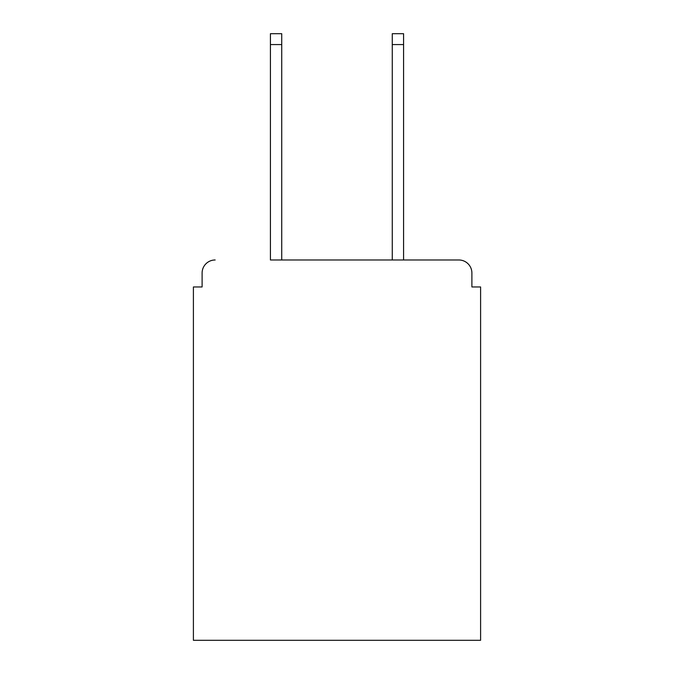 <?xml version="1.0" encoding="UTF-8"?>
<svg xmlns="http://www.w3.org/2000/svg" width="674" height="674" viewBox="0 0 674 674"><rect width="100%" height="100%" fill="white"/><g stroke="black" fill="none" stroke-linecap="round" stroke-linejoin="round"><path stroke-width="1.01" d="M471.893 286.956L471.893 273.029L471.893 286.956L480.596 286.956L480.596 640.3L193.404 640.3L193.404 286.956L202.107 286.956L202.107 273.029L202.107 286.956M270.426 44.577L270.426 33.7L281.732 33.7L281.732 44.577L270.426 44.577L270.426 259.979L458.842 259.979L403.574 259.979L403.574 44.577L392.268 44.577L392.268 33.7L403.574 33.7L403.574 44.577M471.893 273.029A13.05 13.05 0 0 0 458.842 259.979M215.158 259.979A13.05 13.05 0 0 0 202.107 273.029M392.268 44.577L392.268 259.979L281.732 259.979L281.732 44.577"/></g></svg>
